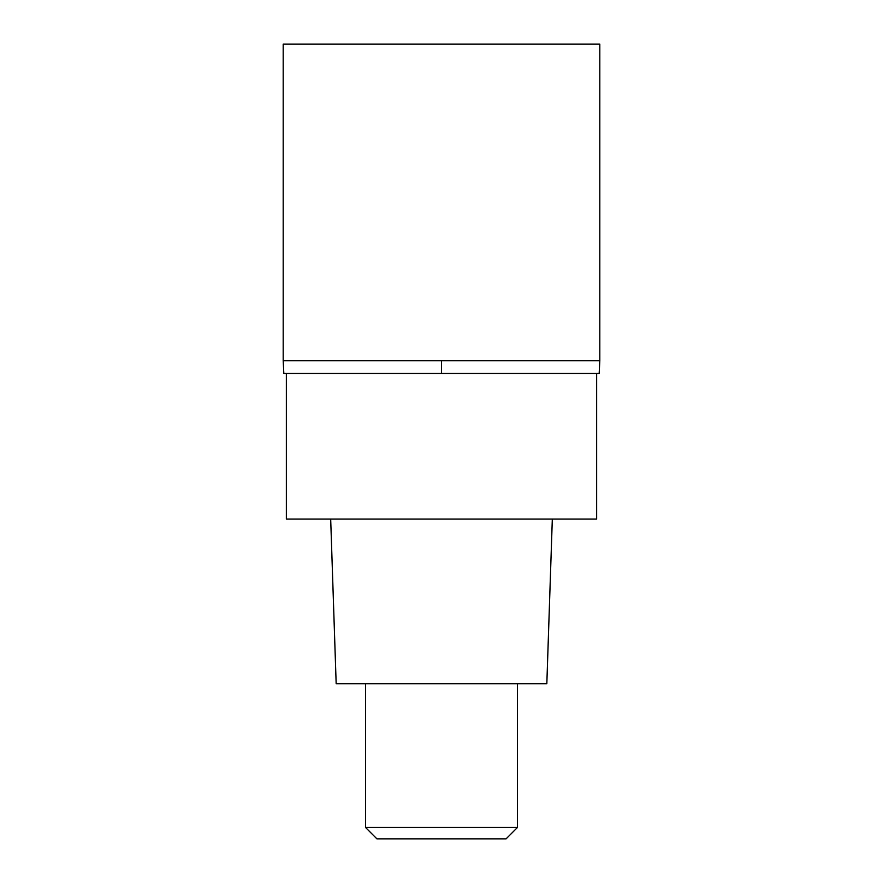 <?xml version="1.0" encoding="UTF-8"?>
<svg xmlns="http://www.w3.org/2000/svg" width="883" height="883" viewBox="0 0 883 883"><rect width="100%" height="100%" fill="white"/><g stroke="black" fill="none" stroke-linecap="round" stroke-linejoin="round"><path stroke-width="1.32" d="M283.189 360.761L283.829 373.432L599.171 373.432L599.811 360.761L599.811 44.15L283.189 44.15L283.189 360.761L599.811 360.761L283.189 360.761L283.189 44.15M441.5 373.432L441.5 360.761M286.357 373.432L286.357 519.072L596.643 519.072L596.643 373.432M330.684 519.072L336.169 683.707L546.831 683.707L552.317 519.072M517.482 827.448L506.091 838.85L376.909 838.85L365.518 827.448L517.482 827.448L517.482 683.707M365.518 827.448L365.518 683.707"/></g></svg>

